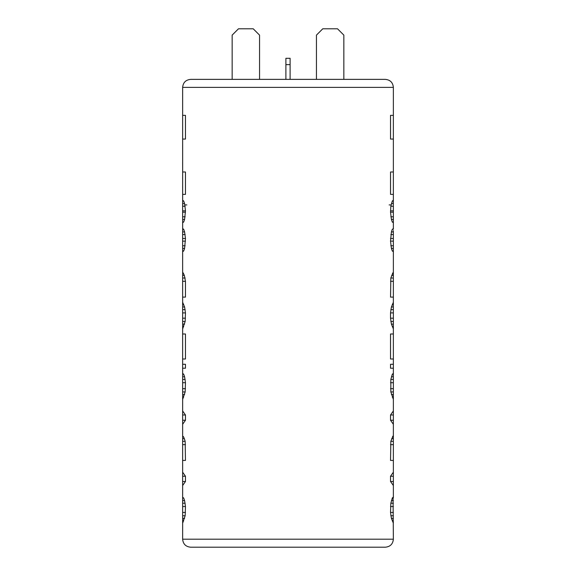 <?xml version="1.0" encoding="UTF-8"?>
<svg xmlns="http://www.w3.org/2000/svg" width="576" height="576" viewBox="0 0 576 576"><rect width="100%" height="100%" fill="white"/><g stroke="black" fill="none" stroke-linecap="round" stroke-linejoin="round"><path stroke-width="0.86" d="M393.365 87.386L182.635 87.386C183.11 82.519 185.774 79.848 190.642 79.373L385.358 79.373C390.226 79.848 392.89 82.519 393.365 87.386L393.365 204.912M232.157 79.373L259.553 79.373L259.553 35.122L253.231 28.8L238.478 28.8L232.157 35.122L232.157 79.373M288 79.373L290.11 79.373L290.11 58.306L285.89 58.306L285.89 64.627L290.11 64.627M285.89 79.373L285.89 64.627M316.447 79.373L316.447 35.122L322.769 28.8L337.522 28.8L343.843 35.122L343.843 79.373M183.686 497.966L182.635 497.304L182.65 522.986L185.155 515.743L185.465 506.527L184.594 500.602L183.686 497.966L182.635 497.966M393.35 522.986L391.406 518.378L390.535 512.453L390.845 503.23L392.314 497.966L393.055 497.304L393.365 539.194L182.635 539.194L182.65 522.986M185.465 476.23L182.635 472.19L182.635 476.23L185.465 476.23L185.465 481.5L182.635 485.539L182.635 497.304M184.334 438.696L183.499 436.723L182.635 436.061L182.635 460.426L185.465 460.426L185.155 441.331L184.334 438.696L182.635 438.696M185.465 414.986L182.635 410.947L182.635 414.986L185.465 414.986L185.465 420.257L182.635 424.296L182.635 436.061M183.686 374.162L182.635 373.5L182.65 399.182L185.155 391.939L185.465 382.723L184.594 376.79L183.686 374.162L182.635 374.162M182.635 410.947L182.65 399.182M185.465 312.912L184.594 306.986L182.635 302.378L182.635 312.912L185.465 312.912L185.155 321.48L182.635 328.723L182.635 364.284L185.465 364.284L185.465 368.23L182.635 368.23L182.635 373.5M182.635 333.986L185.465 333.986L185.465 359.014L182.635 359.014M182.635 273.42L182.635 297.108L185.465 297.108L185.465 281.304L184.334 275.378L183.06 272.743L182.635 273.406L183.499 273.406M182.635 204.912L182.65 230.602M183.686 229.284L182.635 229.284L182.635 238.5L185.465 238.5L184.594 231.919L183.686 229.284L182.635 228.622M185.465 238.5L184.594 248.378L183.686 251.014L182.635 251.669L182.635 272.743M182.635 233.892L182.635 234.648M182.635 87.386L182.65 202.284M182.635 210.845L185.465 210.845L184.594 203.602L183.686 200.966L182.635 200.304M185.465 210.845L184.594 219.406L183.686 222.041L182.635 222.696M182.635 205.574L182.635 206.23L185.155 206.23M182.635 178.906L182.635 177.293M182.635 186.149L182.635 187.762M182.635 171.986L185.465 171.986L185.465 194.378L182.635 194.378M182.635 145.649L182.635 148.939M182.635 162.108L182.635 165.406M182.635 115.351L185.465 115.351L185.465 139.061L182.635 139.061M393.365 539.194C392.89 544.054 390.226 546.725 385.358 547.2L190.642 547.2C185.774 546.725 183.11 544.054 182.635 539.194M182.635 277.351L182.635 278.014L185.155 278.014M182.635 279.274L182.635 279.662M182.635 440.669L182.635 441.331L185.155 441.331M182.635 442.591L182.635 442.98M393.365 442.98L393.365 442.591M390.845 441.331L393.365 441.331L393.365 460.426L390.535 460.426L390.845 441.331L392.94 436.061L393.365 436.061L393.365 440.669M393.365 279.662L393.365 279.274M390.845 278.014L393.365 278.014L393.365 297.108L390.535 297.108L390.845 278.014L392.94 272.743L393.365 272.743L393.365 277.351M393.365 460.426L393.365 472.19L390.535 476.23L390.535 481.5L393.365 481.5L393.365 485.539L390.535 481.5M393.35 399.182L390.845 391.939L390.845 379.426L392.314 374.162L393.365 373.5L393.365 410.947L390.535 414.986L390.535 420.257L393.365 420.257L393.365 424.296L390.535 420.257M393.365 359.014L390.535 359.014L390.535 333.986L393.365 333.986L393.365 364.284L390.535 364.284L390.535 368.23L393.365 368.23L393.365 373.5M393.365 297.108L393.365 302.378L391.406 306.986L390.535 312.912L390.535 318.182L393.365 318.182L393.365 333.986M393.35 328.723L391.406 324.108L390.535 318.182M393.365 234.648L393.365 233.892M393.365 251.669L392.314 251.014L391.406 248.378L390.535 241.135L393.365 241.135L393.365 272.743M393.365 200.304L392.314 200.966L390.845 206.23L393.365 206.23L393.365 228.622L392.314 229.284L391.406 231.919L390.535 241.135M393.35 230.602L393.365 241.135M393.365 206.23L393.365 205.574M393.365 222.696L392.314 222.041L391.406 219.406L390.535 212.162L393.365 212.162M390.845 206.23L390.535 212.162M393.35 202.284L393.365 200.966L392.314 200.966M393.365 171.986L390.535 171.986L390.535 194.378L393.365 194.378M393.365 187.762L393.365 186.149M393.365 177.293L393.365 178.906M393.365 162.108L393.365 165.406M393.365 145.649L393.365 148.939M393.365 115.351L390.535 115.351L390.535 139.061L393.365 139.061M182.635 312.912L182.65 328.723M182.635 238.5L182.635 251.669M183.686 200.966L182.635 200.966L182.635 206.23M182.635 476.23L182.635 485.539M182.635 414.986L182.635 424.296M182.635 364.284L182.635 368.23M393.35 302.378L393.365 318.182M393.365 228.622L393.365 229.284L392.314 229.284M393.365 472.19L393.365 481.5M393.365 410.947L393.365 420.257M393.365 364.284L393.365 368.23M182.635 522.331L183.06 522.331M392.94 522.331L393.365 522.331M182.635 521.014L183.686 521.014M392.314 521.014L393.365 521.014M182.635 518.378L184.594 518.378M391.406 518.378L393.365 518.378M182.635 515.743L185.155 515.743M390.845 515.743L393.365 515.743M182.635 512.453L185.465 512.453M390.535 512.453L393.365 512.453M182.635 506.527L185.465 506.527M390.535 506.527L393.365 506.527M182.635 503.23L185.155 503.23M390.845 503.23L393.365 503.23M182.635 500.602L184.594 500.602M391.406 500.602L393.365 500.602M392.314 497.966L393.365 497.966M182.635 398.527L183.06 398.527M392.94 398.527L393.365 398.527M182.635 397.21L183.686 397.21M392.314 397.21L393.365 397.21M182.635 394.574L184.594 394.574M391.406 394.574L393.365 394.574M182.635 391.939L185.155 391.939M390.845 391.939L393.365 391.939M182.635 388.649L185.465 388.649M390.535 388.649L393.365 388.649M182.635 382.723L185.465 382.723M390.535 382.723L393.365 382.723M182.635 379.426L185.155 379.426M390.845 379.426L393.365 379.426M182.635 376.79L184.594 376.79M391.406 376.79L393.365 376.79M392.314 374.162L393.365 374.162M182.635 328.061L183.06 328.061M392.94 328.061L393.365 328.061M182.635 326.743L183.686 326.743M392.314 326.743L393.365 326.743M182.635 324.108L184.594 324.108M391.406 324.108L393.365 324.108M182.635 321.48L185.155 321.48M390.845 321.48L393.365 321.48M182.635 318.182L185.465 318.182M390.535 312.912L393.365 312.912M182.635 309.622L185.155 309.622M390.845 309.622L393.365 309.622M182.635 306.986L184.594 306.986M391.406 306.986L393.365 306.986M182.635 304.351L183.686 304.351M392.314 304.351L393.365 304.351M182.635 303.041L183.06 303.041M392.94 303.041L393.365 303.041M182.635 251.014L183.686 251.014M392.314 251.014L393.365 251.014M182.635 248.378L184.594 248.378M391.406 248.378L393.365 248.378M182.635 245.743L185.155 245.743M390.845 245.743L393.365 245.743M182.635 241.135L185.465 241.135M390.535 238.5L393.365 238.5M182.635 234.547L185.155 234.547M390.845 234.547L393.365 234.547M182.635 231.919L184.594 231.919M391.406 231.919L393.365 231.919M184.86 204.912L186.862 204.912M389.138 204.912L391.14 204.912M182.635 222.041L183.686 222.041M392.314 222.041L393.365 222.041M182.635 219.406L184.594 219.406M391.406 219.406L393.365 219.406M182.635 216.77L185.155 216.77M390.845 216.77L393.365 216.77M182.635 212.162L185.465 212.162M390.535 210.845L393.365 210.845M182.635 203.602L184.594 203.602M391.406 203.602L393.365 203.602M182.635 481.5L185.465 481.5M390.535 476.23L393.365 476.23M182.635 444.622L185.465 444.622M390.535 444.622L393.365 444.622M391.666 438.696L393.365 438.696M182.635 436.723L183.499 436.723M392.501 436.723L393.365 436.723M182.635 420.257L185.465 420.257M390.535 414.986L393.365 414.986M182.635 281.304L185.465 281.304M390.535 281.304L393.365 281.304M182.635 275.378L184.334 275.378M391.666 275.378L393.365 275.378M392.501 273.406L393.365 273.406M182.65 302.378L182.635 297.108M182.635 460.426L182.635 472.19M393.365 424.296L393.365 436.061M393.365 485.539L393.365 497.304"/></g></svg>
